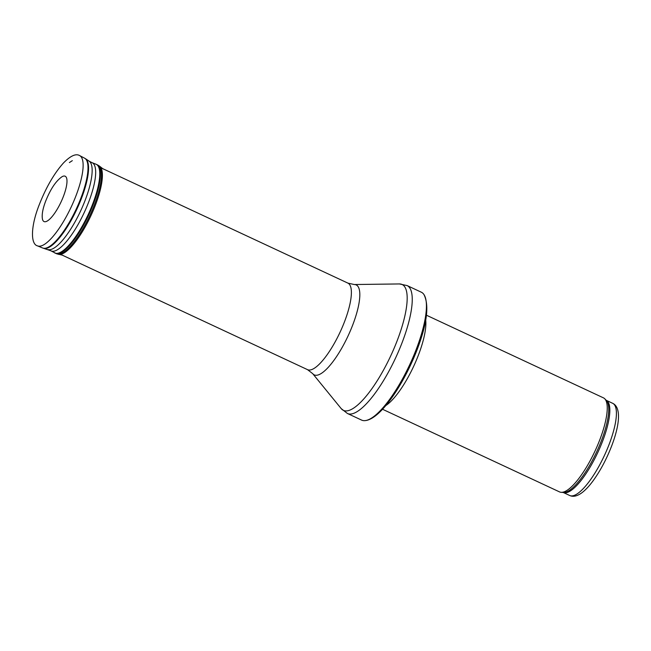 <?xml version="1.0" encoding="UTF-8"?>
<svg xmlns="http://www.w3.org/2000/svg" width="651" height="651" viewBox="0 0 651 651"><rect width="100%" height="100%" fill="white"/><g stroke="black" fill="none" stroke-linecap="round" stroke-linejoin="round"><path stroke-width="0.98" d="M426.421 315.206L603.469 397.867A51.893 14.827 115 0 1 604.795 398.827A51.893 14.827 115 0 1 599.921 439.458A51.893 14.827 115 0 1 561.146 492.311A51.893 14.827 115 0 1 559.559 491.912L382.511 409.243M425.697 320.032A51.893 14.827 115 0 1 418.544 354.771A51.893 14.827 115 0 1 385.75 405.589M416.469 348.757A70.577 20.165 115 0 1 365.008 420.627A70.577 20.165 115 0 1 361.59 420.09L347.414 413.475A70.577 20.165 115 0 0 402.294 342.133A70.577 20.165 115 0 0 407.127 285.577L421.303 292.193A70.577 20.165 115 0 1 423.907 294.48A70.577 20.165 115 0 1 416.469 348.757M42.413 218.972A25.015 7.145 -65 0 0 61.08 201.9A25.015 7.145 -65 0 0 62.187 176.624C56.051 180.766 50.542 188.961 45.643 201.208C42.779 208.686 41.705 214.61 42.413 218.972M609.238 444.088A50.859 14.534 115 0 1 569.69 495.492C573.067 497.079 577.063 496.225 581.668 492.929C585.29 490.252 589.033 486.297 592.89 481.081C600.214 471.031 606.463 459.337 611.639 446C619.467 425.567 621.591 407.485 612.713 403.327A50.859 14.534 115 0 1 609.238 444.088M606.227 400.3A50.859 14.534 115 0 1 602.663 441.02A50.859 14.534 115 0 1 563.196 492.457L569.69 495.492M604.795 398.827L606.325 400.406A51.103 14.599 115 0 1 601.516 440.418A51.103 14.599 115 0 1 563.335 492.473L561.146 492.311M354.274 284.528A49.631 14.184 115 0 1 352.826 324.703A49.631 14.184 115 0 1 312.675 373.625L307.516 369.646A47.743 13.638 115 0 0 344.648 321.391A47.743 13.638 115 0 0 347.919 283.128L354.274 284.528L399.413 283.942A69.445 19.839 115 0 1 397.387 340.147A69.445 19.839 115 0 1 341.205 408.608L347.414 413.475M79.682 155.605A49.818 14.232 115 0 1 71.341 206.684A49.818 14.232 115 0 1 37.53 245.883C30.475 244.215 30.63 226.426 39.223 204.796C46.075 187.366 54.147 173.435 63.44 163.002C70.503 155.792 75.915 153.327 79.682 155.605L84.573 158.169A49.566 14.159 115 0 1 76.273 208.987A49.566 14.159 115 0 1 42.632 247.99L50.762 250.757L56.759 253.817L62.887 255.29M84.573 158.169L85.525 158.73A49.5 14.143 115 0 1 76.842 209.256A49.5 14.143 115 0 1 43.674 248.348M85.525 158.73L89.154 161.171A48.825 13.948 115 0 1 80.594 211.014A48.825 13.948 115 0 1 47.881 249.569M89.154 161.171L91.913 162.612A48.646 13.899 115 0 1 84.166 212.674A48.646 13.899 115 0 1 50.762 250.757M91.913 162.612L95.998 164.215A48.923 13.98 115 0 1 88.194 214.561A48.923 13.98 115 0 1 54.603 252.865M95.998 164.215L96.991 164.662A48.931 13.98 115 0 1 88.788 214.838A48.931 13.98 115 0 1 55.587 253.329M96.991 164.662L98.106 165.248A48.874 13.964 115 0 1 89.919 215.367A48.874 13.964 115 0 1 56.759 253.817M98.106 165.248L99.652 166.249A48.727 13.923 115 0 1 90.863 215.806A48.727 13.923 115 0 1 58.517 254.362M612.713 403.327L606.219 400.3M365.008 420.627C380.192 419.496 403.522 384.977 417.153 349.595C427.113 323.498 429.367 305.124 423.907 294.48M399.413 283.942L407.127 285.577M312.675 373.625L341.205 408.608M347.919 283.128L100.97 167.836M307.516 369.646L60.576 254.354M69.388 162.571L72.318 160.659M37.53 245.883L42.632 247.99M99.652 166.249L103.175 169.008"/></g></svg>
